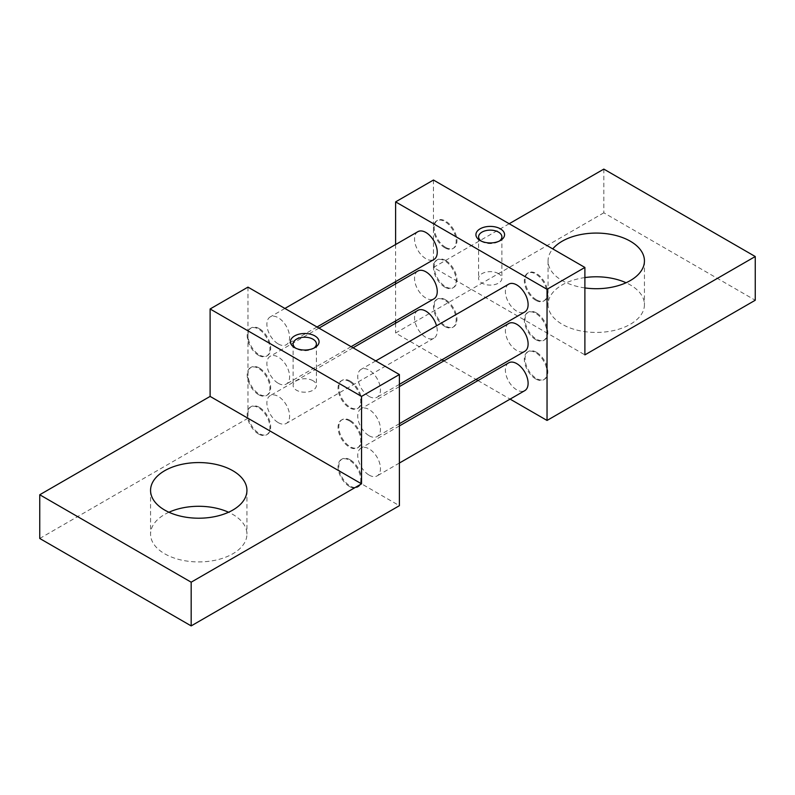 <?xml version="1.0" encoding="UTF-8"?>
<svg xmlns="http://www.w3.org/2000/svg" width="795" height="795" viewBox="0 0 795 795"><rect width="100%" height="100%" fill="white"/><g stroke="black" fill="none" stroke-linecap="round" stroke-linejoin="round"><path stroke-width="0.6" stroke-dasharray="3.98 2.98" d="M168.938 512.248A48.187 27.815 0 0 0 150.563 534.101A48.187 27.815 0 0 0 164.674 553.777A48.187 27.815 0 0 0 217.194 559.809A48.187 27.815 0 0 0 246.937 534.101A48.187 27.815 0 0 0 232.826 514.435A48.187 27.815 0 0 0 228.562 512.248M508.721 362.828A16.059 9.272 -120 0 0 506.256 375.697A16.059 9.272 -120 0 0 516.75 389.848A16.059 9.272 -120 0 0 524.78 390.643M369.109 475.092A16.059 9.272 -120 0 0 377.138 475.887A16.059 9.272 -120 0 0 379.603 463.018A16.059 9.272 -120 0 0 369.109 448.867A16.059 9.272 -120 0 0 361.079 448.072A16.059 9.272 -120 0 0 358.615 460.941A16.059 9.272 -120 0 0 369.109 475.092M508.721 323.486A16.059 9.272 -120 0 0 506.256 336.355A16.059 9.272 -120 0 0 516.75 350.506A16.059 9.272 -120 0 0 524.78 351.301M369.109 435.749A16.059 9.272 -120 0 0 377.138 436.544A16.059 9.272 -120 0 0 379.603 423.675A16.059 9.272 -120 0 0 369.109 409.524A16.059 9.272 -120 0 0 361.079 408.729A16.059 9.272 -120 0 0 358.615 421.598A16.059 9.272 -120 0 0 369.109 435.749M508.721 284.143A16.059 9.272 -120 0 0 506.256 297.012A16.059 9.272 -120 0 0 516.75 311.163A16.059 9.272 -120 0 0 524.78 311.958M369.109 396.407A16.059 9.272 -120 0 0 377.138 397.202A16.059 9.272 -120 0 0 379.603 384.333A16.059 9.272 -120 0 0 369.109 370.182A16.059 9.272 -120 0 0 361.079 369.387A16.059 9.272 -120 0 0 358.615 382.256A16.059 9.272 -120 0 0 369.109 396.407M417.862 310.368A16.059 9.272 -120 0 0 415.397 323.237A16.059 9.272 -120 0 0 425.891 337.398A16.059 9.272 -120 0 0 433.921 338.193A16.059 9.272 -120 0 0 436.525 325.821M278.25 422.632A16.059 9.272 -120 0 0 286.279 423.427A16.059 9.272 -120 0 0 288.744 410.558A16.059 9.272 -120 0 0 278.25 396.407A16.059 9.272 -120 0 0 270.221 395.612A16.059 9.272 -120 0 0 267.756 408.481A16.059 9.272 -120 0 0 278.25 422.632M417.862 271.025A16.059 9.272 -120 0 0 415.397 283.894A16.059 9.272 -120 0 0 425.891 298.055A16.059 9.272 -120 0 0 433.921 298.85M278.25 383.289A16.059 9.272 -120 0 0 286.279 384.084A16.059 9.272 -120 0 0 288.744 371.215A16.059 9.272 -120 0 0 278.25 357.064A16.059 9.272 -120 0 0 270.221 356.269A16.059 9.272 -120 0 0 267.756 369.138A16.059 9.272 -120 0 0 278.25 383.289M417.862 231.683A16.059 9.272 -120 0 0 415.397 244.552A16.059 9.272 -120 0 0 425.891 258.713A16.059 9.272 -120 0 0 433.921 259.508M278.25 343.947A16.059 9.272 -120 0 0 286.279 344.742A16.059 9.272 -120 0 0 288.744 331.873A16.059 9.272 -120 0 0 278.25 317.722A16.059 9.272 -120 0 0 270.221 316.927A16.059 9.272 -120 0 0 267.756 329.796A16.059 9.272 -120 0 0 278.25 343.947M295.67 348.16A11.647 6.728 0 0 0 296.515 348.707L294.627 347.614L296.515 348.707A11.647 6.728 0 0 0 312.982 348.707A11.647 6.728 0 0 0 313.836 348.16M312.982 380.726A11.647 6.728 0 0 0 300.291 379.265A11.647 6.728 0 0 0 293.107 385.476A11.647 6.728 0 0 0 296.515 390.236A11.647 6.728 0 0 0 309.205 391.687A11.647 6.728 0 0 0 316.4 385.476A11.647 6.728 0 0 0 312.982 380.726M481.164 241.064A11.647 6.728 0 0 0 482.018 241.61A11.647 6.728 0 0 0 498.485 241.61L500.373 240.517L498.485 241.61A11.647 6.728 0 0 0 499.33 241.064M584.891 277.574A48.187 27.815 0 0 0 548.063 304.614A48.187 27.815 0 0 0 562.174 324.281A48.187 27.815 0 0 0 614.694 330.313A48.187 27.815 0 0 0 644.437 304.614A48.187 27.815 0 0 0 630.326 284.938A48.187 27.815 0 0 0 626.062 282.752M584.891 287.929A48.187 27.815 180 0 1 562.174 280.565A48.187 27.815 180 0 1 548.063 260.899A48.187 27.815 180 0 1 552.773 248.905M498.485 273.629A11.647 6.728 0 0 0 485.795 272.168A11.647 6.728 0 0 0 478.6 278.379A11.647 6.728 0 0 0 482.018 283.139A11.647 6.728 0 0 0 494.709 284.59A11.647 6.728 0 0 0 501.893 278.379A11.647 6.728 0 0 0 498.485 273.629M482.018 241.61L480.12 240.517M433.464 180.028L433.464 267.448L584.891 354.878M433.464 267.448L509.178 223.743M603.822 169.096L603.822 212.812L755.25 300.242M603.822 212.812L395.612 333.026L441.95 359.777M443.898 360.91L476.026 379.453M477.974 380.576L510.102 399.12M395.612 244.532L395.612 281.629M395.612 283.875L395.612 320.971M395.612 323.217L395.612 333.026M247.961 287.124L247.961 418.259L399.388 505.69M39.75 538.473L247.961 418.259M349.422 486.46A16.059 9.272 60 0 1 338.928 472.3A16.059 9.272 60 0 1 341.393 459.43A16.059 9.272 60 0 1 349.422 460.226A16.059 9.272 60 0 1 359.916 474.386A16.059 9.272 60 0 1 357.452 487.255A16.059 9.272 60 0 1 349.422 486.46M350.178 459.788A16.059 9.272 -120 0 0 342.148 458.993A16.059 9.272 -120 0 0 339.684 471.862A16.059 9.272 -120 0 0 350.178 486.023A16.059 9.272 -120 0 0 358.207 486.818A16.059 9.272 -120 0 0 360.672 473.949A16.059 9.272 -120 0 0 350.178 459.788M349.422 420.883A16.059 9.272 -120 0 0 341.393 420.088A16.059 9.272 -120 0 0 338.928 432.957A16.059 9.272 -120 0 0 349.422 447.118A16.059 9.272 -120 0 0 357.452 447.913A16.059 9.272 -120 0 0 359.916 435.044A16.059 9.272 -120 0 0 349.422 420.883M350.178 420.446A16.059 9.272 -120 0 0 342.148 419.651A16.059 9.272 -120 0 0 339.684 432.52A16.059 9.272 -120 0 0 350.178 446.681A16.059 9.272 -120 0 0 358.207 447.476A16.059 9.272 -120 0 0 360.672 434.607A16.059 9.272 -120 0 0 350.178 420.446M349.422 381.54A16.059 9.272 -120 0 0 341.393 380.745A16.059 9.272 -120 0 0 338.928 393.614A16.059 9.272 -120 0 0 349.422 407.775A16.059 9.272 -120 0 0 357.452 408.57A16.059 9.272 -120 0 0 359.916 395.701A16.059 9.272 -120 0 0 349.422 381.54M350.178 381.103A16.059 9.272 -120 0 0 342.148 380.308A16.059 9.272 -120 0 0 339.684 393.177A16.059 9.272 -120 0 0 350.178 407.338A16.059 9.272 -120 0 0 358.207 408.133A16.059 9.272 -120 0 0 360.672 395.264A16.059 9.272 -120 0 0 350.178 381.103M258.564 434A16.059 9.272 60 0 1 248.07 419.849A16.059 9.272 60 0 1 250.534 406.98A16.059 9.272 60 0 1 258.564 407.775A16.059 9.272 60 0 1 269.058 421.926A16.059 9.272 60 0 1 266.593 434.795A16.059 9.272 60 0 1 258.564 434M259.319 407.338A16.059 9.272 -120 0 0 251.29 406.543A16.059 9.272 -120 0 0 248.825 419.412A16.059 9.272 -120 0 0 259.319 433.563A16.059 9.272 -120 0 0 267.349 434.358A16.059 9.272 -120 0 0 269.813 421.489A16.059 9.272 -120 0 0 259.319 407.338M258.564 394.658A16.059 9.272 60 0 1 248.07 380.507A16.059 9.272 60 0 1 250.534 367.638A16.059 9.272 60 0 1 258.564 368.433A16.059 9.272 60 0 1 269.058 382.584A16.059 9.272 60 0 1 266.593 395.453A16.059 9.272 60 0 1 258.564 394.658M259.319 367.996A16.059 9.272 -120 0 0 251.29 367.201A16.059 9.272 -120 0 0 248.825 380.07A16.059 9.272 -120 0 0 259.319 394.221A16.059 9.272 -120 0 0 267.349 395.016A16.059 9.272 -120 0 0 269.813 382.147A16.059 9.272 -120 0 0 259.319 367.996M258.564 355.315A16.059 9.272 60 0 1 248.07 341.164A16.059 9.272 60 0 1 250.534 328.295A16.059 9.272 60 0 1 258.564 329.09A16.059 9.272 60 0 1 269.058 343.241A16.059 9.272 60 0 1 266.593 356.11A16.059 9.272 60 0 1 258.564 355.315M259.319 328.653A16.059 9.272 -120 0 0 251.29 327.858A16.059 9.272 -120 0 0 248.825 340.727A16.059 9.272 -120 0 0 259.319 354.878A16.059 9.272 -120 0 0 267.349 355.673A16.059 9.272 -120 0 0 269.813 342.804A16.059 9.272 -120 0 0 259.319 328.653M445.578 299.804A16.059 9.272 -120 0 0 437.548 299.009A16.059 9.272 -120 0 0 435.084 311.878A16.059 9.272 -120 0 0 445.578 326.029A16.059 9.272 -120 0 0 453.607 326.825A16.059 9.272 -120 0 0 456.072 313.955A16.059 9.272 -120 0 0 445.578 299.804M444.822 326.467A16.059 9.272 60 0 1 434.328 312.316A16.059 9.272 60 0 1 436.793 299.447A16.059 9.272 60 0 1 444.822 300.242A16.059 9.272 60 0 1 455.316 314.393A16.059 9.272 60 0 1 452.852 327.262A16.059 9.272 60 0 1 444.822 326.467M445.578 260.462A16.059 9.272 -120 0 0 437.548 259.667A16.059 9.272 -120 0 0 435.084 272.536A16.059 9.272 -120 0 0 445.578 286.687A16.059 9.272 -120 0 0 453.607 287.482A16.059 9.272 -120 0 0 456.072 274.613A16.059 9.272 -120 0 0 445.578 260.462M444.822 287.124A16.059 9.272 60 0 1 434.328 272.973A16.059 9.272 60 0 1 436.793 260.104A16.059 9.272 60 0 1 444.822 260.899A16.059 9.272 60 0 1 455.316 275.05A16.059 9.272 60 0 1 452.852 287.919A16.059 9.272 60 0 1 444.822 287.124M445.578 247.344A16.059 9.272 60 0 1 435.084 233.193A16.059 9.272 60 0 1 437.548 220.324A16.059 9.272 60 0 1 445.578 221.119A16.059 9.272 60 0 1 456.072 235.27A16.059 9.272 60 0 1 453.607 248.139A16.059 9.272 60 0 1 445.578 247.344M444.822 247.782A16.059 9.272 60 0 1 434.328 233.631A16.059 9.272 60 0 1 436.793 220.762A16.059 9.272 60 0 1 444.822 221.557A16.059 9.272 60 0 1 455.316 235.708A16.059 9.272 60 0 1 452.852 248.577A16.059 9.272 60 0 1 444.822 247.782M536.436 352.255A16.059 9.272 -120 0 0 528.407 351.46A16.059 9.272 -120 0 0 525.942 364.329A16.059 9.272 -120 0 0 536.436 378.49A16.059 9.272 -120 0 0 544.466 379.285A16.059 9.272 -120 0 0 546.93 366.406A16.059 9.272 -120 0 0 536.436 352.255M535.681 378.927A16.059 9.272 60 0 1 525.187 364.766A16.059 9.272 60 0 1 527.651 351.897A16.059 9.272 60 0 1 535.681 352.692A16.059 9.272 60 0 1 546.175 366.843A16.059 9.272 60 0 1 543.71 379.722A16.059 9.272 60 0 1 535.681 378.927M536.436 312.912A16.059 9.272 -120 0 0 528.407 312.117A16.059 9.272 -120 0 0 525.942 324.986A16.059 9.272 -120 0 0 536.436 339.147A16.059 9.272 -120 0 0 544.466 339.942A16.059 9.272 -120 0 0 546.93 327.063A16.059 9.272 -120 0 0 536.436 312.912M535.681 339.584A16.059 9.272 60 0 1 525.187 325.423A16.059 9.272 60 0 1 527.651 312.554A16.059 9.272 60 0 1 535.681 313.349A16.059 9.272 60 0 1 546.175 327.5A16.059 9.272 60 0 1 543.71 340.379A16.059 9.272 60 0 1 535.681 339.584M536.436 299.804A16.059 9.272 60 0 1 525.942 285.644A16.059 9.272 60 0 1 528.407 272.774A16.059 9.272 60 0 1 536.436 273.569A16.059 9.272 60 0 1 546.93 287.72A16.059 9.272 60 0 1 544.466 300.599A16.059 9.272 60 0 1 536.436 299.804M535.681 300.242A16.059 9.272 60 0 1 525.187 286.081A16.059 9.272 60 0 1 527.651 273.212A16.059 9.272 60 0 1 535.681 274.007A16.059 9.272 60 0 1 546.175 288.158A16.059 9.272 60 0 1 543.71 301.037A16.059 9.272 60 0 1 535.681 300.242M150.563 490.386L150.563 534.101M399.388 463.038L377.138 475.887M399.388 423.695L377.138 436.544M399.388 384.353L377.138 397.202M433.921 338.193L286.279 423.427M351.102 346.67L286.279 384.084M317.026 326.993L286.279 344.742M293.107 343.947L293.107 385.476M548.063 260.899L548.063 304.614M478.6 236.85L478.6 278.379M501.893 236.85L501.893 278.379M644.437 260.899L644.437 304.614M316.4 343.947L316.4 385.476M312.982 348.707L314.88 347.614M284.898 308.45L270.221 316.927M318.974 328.116L270.221 356.269M353.05 347.793L270.221 395.612M375.757 360.9L361.079 369.387M399.388 386.599L361.079 408.729M399.388 425.941L361.079 448.072M246.937 490.386L246.937 534.101M342.148 458.993L341.393 459.43M358.207 486.818L357.452 487.255M342.148 419.651L341.393 420.088M358.207 447.476L357.452 447.913M342.148 380.308L341.393 380.745M358.207 408.133L357.452 408.57M251.29 406.543L250.534 406.98M267.349 434.358L266.593 434.795M251.29 367.201L250.534 367.638M267.349 395.016L266.593 395.453M251.29 327.858L250.534 328.295M267.349 355.673L266.593 356.11M436.793 299.447L437.548 299.009M452.852 327.262L453.607 326.825M436.793 260.104L437.548 259.667M452.852 287.919L453.607 287.482M436.793 220.762L437.548 220.324M452.852 248.577L453.607 248.139M527.651 351.897L528.407 351.46M543.71 379.722L544.466 379.285M527.651 312.554L528.407 312.117M543.71 340.379L544.466 339.942M527.651 273.212L528.407 272.774M543.71 301.037L544.466 300.599"/><path stroke-width="1.19" d="M228.562 512.248A48.187 27.815 0 0 0 168.938 512.248M164.674 510.062A48.187 27.815 180 0 1 150.563 490.386A48.187 27.815 180 0 1 180.306 464.687A48.187 27.815 180 0 1 232.826 470.72A48.187 27.815 180 0 1 246.937 490.386A48.187 27.815 180 0 1 217.194 516.094A48.187 27.815 180 0 1 164.674 510.062M399.388 463.038L524.78 390.643A16.059 9.272 -120 0 0 527.244 377.774A16.059 9.272 -120 0 0 516.75 363.623A16.059 9.272 -120 0 0 508.721 362.828L399.388 425.941M399.388 423.695L524.78 351.301A16.059 9.272 -120 0 0 527.244 338.432A16.059 9.272 -120 0 0 516.75 324.281A16.059 9.272 -120 0 0 508.721 323.486L399.388 386.599M399.388 384.353L524.78 311.958A16.059 9.272 -120 0 0 527.244 299.089A16.059 9.272 -120 0 0 516.75 284.938A16.059 9.272 -120 0 0 508.721 284.143L375.757 360.9M436.525 325.821A16.059 9.272 -120 0 0 425.891 311.163A16.059 9.272 -120 0 0 417.862 310.368L353.05 347.793M351.102 346.67L433.921 298.85A16.059 9.272 -120 0 0 436.385 285.981A16.059 9.272 -120 0 0 425.891 271.82A16.059 9.272 -120 0 0 417.862 271.025L318.974 328.116M317.026 326.993L433.921 259.508A16.059 9.272 -120 0 0 436.385 246.639A16.059 9.272 -120 0 0 425.891 232.478A16.059 9.272 -120 0 0 417.862 231.683L284.898 308.45M294.627 347.614L294.627 347.614A14.32 8.268 180 0 1 294.627 335.917A14.32 8.268 180 0 1 314.88 335.917A14.32 8.268 180 0 1 314.88 347.614A14.32 8.268 180 0 1 294.627 347.614M313.836 348.16A11.647 6.728 0 0 0 316.4 343.947A11.647 6.728 0 0 0 312.982 339.197A11.647 6.728 0 0 0 300.291 337.736A11.647 6.728 0 0 0 293.107 343.947A11.647 6.728 0 0 0 295.67 348.16M499.33 241.064A11.647 6.728 0 0 0 501.893 236.85A11.647 6.728 0 0 0 498.485 232.1A11.647 6.728 0 0 0 482.018 232.1A11.647 6.728 0 0 0 478.6 236.85A11.647 6.728 0 0 0 481.164 241.064M480.12 228.821A14.32 8.268 180 0 1 500.373 228.821A14.32 8.268 180 0 1 500.373 240.517L500.373 240.517A14.32 8.268 180 0 1 480.12 240.517A14.32 8.268 180 0 1 480.12 228.821M626.062 282.752A48.187 27.815 0 0 0 584.891 277.574M552.773 248.905A48.187 27.815 180 0 1 630.326 241.223A48.187 27.815 180 0 1 644.437 260.899A48.187 27.815 180 0 1 584.891 287.929M509.178 223.743L603.822 169.096L755.25 256.527L584.891 354.878L584.891 267.448L433.464 180.028L395.612 201.88L395.612 244.532M510.102 399.12L547.039 420.446L755.25 300.242L755.25 256.527M441.95 359.777L443.898 360.91M476.026 379.453L477.974 380.576M547.039 420.446L547.039 289.31L584.891 267.448M547.039 289.31L395.612 201.88M395.612 281.629L395.612 283.875M395.612 320.971L395.612 323.217M39.75 494.758L210.109 396.407L361.536 483.837L191.178 582.188L39.75 494.758L39.75 538.473L191.178 625.904L191.178 582.188M210.109 396.407L210.109 308.977L361.536 396.407L361.536 483.837M210.109 308.977L247.961 287.124L399.388 374.544L361.536 396.407M191.178 625.904L399.388 505.69L399.388 374.544"/></g></svg>
